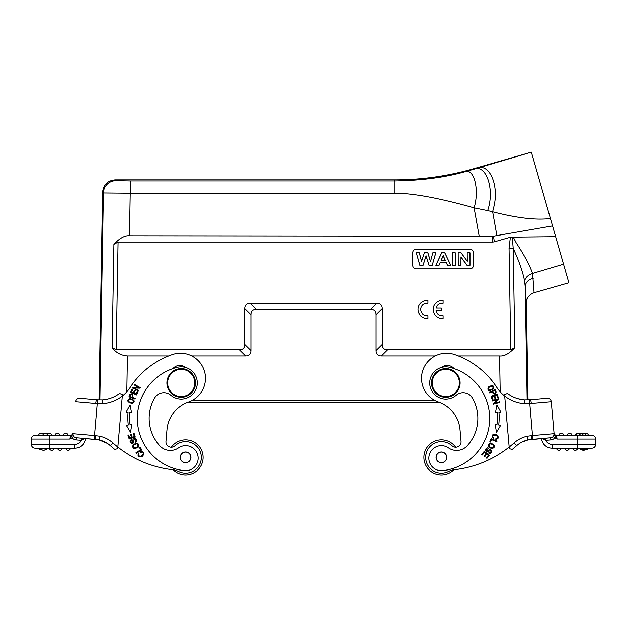 <?xml version="1.0" encoding="UTF-8"?>
<svg xmlns="http://www.w3.org/2000/svg" width="627" height="627" viewBox="0 0 627 627"><rect width="100%" height="100%" fill="white"/><g stroke="black" fill="none" stroke-linecap="round" stroke-linejoin="round"><path stroke-width="0.94" d="M115.109 179.847L394.602 179.847C421.399 179.824 447.686 176.132 473.448 168.765L473.518 169.29L464.811 171.751C444.919 177.41 421.563 180.466 394.751 180.913L130.204 180.913L115.909 180.662L115.109 179.847C107.609 180.56 103.439 184.651 102.593 192.144L103.4 192.959A12.516 12.509 -44.5 0 1 115.909 180.662M239.365 349.827L245.557 355.964C249.084 355.909 250.871 354.122 250.918 350.595L244.726 344.466C244.679 347.993 242.892 349.78 239.365 349.827L116.214 349.827L118.064 242.038L492.83 242.038L494.303 241.826L493.52 236.183L496.89 235.564L492.642 211.785C516.891 218.063 536.148 220.304 550.42 218.517L531.39 152.157L473.448 168.765M550.42 218.517L555.616 236.661L552.544 225.932L555.616 236.661L513.27 237.1L516.186 242.829C524.25 255.024 529.713 265.221 532.582 273.427L534.11 292.731L568.846 282.777L555.616 236.661M566.628 275.041L565.366 270.66L566.628 275.041M561.157 255.973L558.5 246.709L561.157 255.973M568.846 282.777L534.11 292.731C529.157 294.486 526.57 297.99 526.343 303.233L525.207 286.594C525.559 282.401 528.255 279.618 533.303 278.231M563.508 264.179L532.582 273.427C528.067 274.955 525.402 277.51 524.595 281.1L525.207 286.594L527.15 399.869M524.595 281.1C522.957 272.494 519.493 262.313 514.211 250.565L513.176 248.214L512.314 237.045L513.27 237.1M552.544 225.932L496.89 235.564M512.314 237.045L510.37 237.225L509.046 248.268L510.786 349.827L387.635 349.827C384.108 349.78 382.321 347.993 382.274 344.466L376.082 350.595L376.082 314.84L382.274 308.711C382.227 305.184 380.44 303.397 376.913 303.35L250.087 303.35C246.56 303.397 244.773 305.184 244.726 308.711L250.918 314.84L250.918 350.595M494.303 241.826L510.37 237.225M493.52 236.183L129.475 235.776C124.875 235.282 119.686 238.119 113.91 244.311L112.139 347.601C115.846 352.664 120.94 355.454 127.414 355.964L168.671 355.964M118.064 242.038L113.91 244.311M244.726 344.466L244.726 308.711M382.274 308.711L382.274 344.466M469.913 268.85A3.574 3.574 -0 0 0 473.495 265.276L473.495 252.759A3.574 3.574 -0 0 0 469.913 249.185L416.273 249.185A3.574 3.574 -0 0 0 412.699 252.759L412.699 265.276A3.574 3.574 -0 0 0 416.273 268.85L469.913 268.85M427.935 300.568L427.935 303.296L427.935 300.568A8.943 8.935 -0 0 0 418.013 309.456A8.943 8.935 -0 0 0 427.935 318.336L427.935 315.64A6.246 6.246 180 0 1 420.741 309.472A6.246 6.246 180 0 1 427.935 303.296A6.246 6.246 -0 0 0 420.741 309.487M418.013 309.456L418.013 309.487A8.943 8.935 -0 0 0 427.935 318.367L427.935 318.336M436.063 308.116A6.246 6.246 -0 0 1 443.101 303.35L443.101 300.584A8.943 8.935 -0 0 0 433.179 309.472A8.943 8.935 -0 0 0 443.101 318.359L443.101 315.655A6.246 6.246 180 0 1 436.047 310.82L441.251 310.851L441.251 308.147L436.055 308.116A6.246 6.246 180 0 1 443.101 303.319L443.101 300.584M433.179 309.472L433.179 309.503A8.943 8.935 -0 0 0 443.101 318.391L443.101 318.391M510.786 349.827L514.861 347.601L513.176 248.214L509.046 248.268M458.329 355.964L499.586 355.964C504.21 356.45 509.304 353.667 514.861 347.601M435.248 355.964L381.443 355.964L387.635 349.827M439.292 402.275L187.708 402.275M526.343 303.233L528.028 399.846M72.857 434.503L72.991 433.045L72.85 434.668L72.928 433.719L94.481 435.6L97.522 399.775L85.147 398.709L96.26 399.681L95.649 403.396L102.671 403.576L102.46 399.83L97.522 399.775L98.972 399.846L102.593 192.144M487.641 210.609L492.642 211.785L493.606 207.772C499.625 185.451 489.264 162.636 476.959 168.255L473.518 169.29C486.113 163.333 495.009 189.362 487.641 210.609L474.106 207.858C439.409 198.085 412.958 193.202 394.751 193.21L130.204 193.202L130.204 180.913M99.85 399.869L103.4 192.959L130.204 193.202L129.475 235.776M245.557 355.964L191.752 355.964M250.918 314.84C250.972 311.313 252.759 309.526 256.286 309.479L250.087 303.35M376.913 303.35L370.714 309.479L256.286 309.479M370.714 309.479C374.241 309.526 376.028 311.313 376.082 314.84M376.082 350.595C376.129 354.122 377.916 355.909 381.443 355.964M116.214 349.827L112.139 347.601M166.939 381.718A14.303 14.303 0 0 1 182.433 368.715A14.303 14.303 0 0 1 195.436 384.21A14.303 14.303 0 0 1 179.941 397.212A14.303 14.303 0 0 1 166.939 381.718M167.652 381.78A13.59 13.59 0 0 1 182.371 369.428A13.59 13.59 0 0 1 194.723 384.147A13.59 13.59 0 0 1 180.004 396.499A13.59 13.59 0 0 1 167.652 381.78M122.383 395.073L117.688 448.697L117.829 447.106L117.688 448.697L114.772 449.473A111.034 111.034 0 0 1 110.423 445.766A111.034 111.034 0 0 0 114.772 449.473A111.034 111.034 0 0 1 110.423 445.766A24.853 24.853 0 0 0 99.09 439.974L99.811 436.282L95.625 435.702L95.304 439.441L99.09 439.974L105.07 442.098A24.853 24.853 0 0 1 110.423 445.766A24.853 24.853 0 0 0 110.423 445.758A24.853 24.853 0 0 0 99.09 439.974L107.35 443.414A24.853 24.853 0 0 1 108.377 444.112A24.853 24.853 0 0 0 107.35 443.414A24.853 24.853 0 0 1 108.377 444.112L110.423 445.766L112.931 442.968A28.607 28.607 0 0 0 99.811 436.282M122.422 394.595L119.718 393.497M102.46 399.83A32.008 32.008 0 0 0 119.538 393.419M108.933 398.694L106.684 399.25M104.49 399.618L103.267 399.76M95.382 439.449L85.429 438.579L99.09 439.974M96.644 439.558L81.338 438.218L81.149 440.358L81.69 438.249L76.345 437.787L94.152 439.339L94.481 435.6L95.625 435.702M72.936 433.618L72.928 433.719A3.754 3.754 0 0 0 76.345 437.787L81.69 438.249M42.025 449.818L39.399 449.818L39.399 448.211L35.104 448.211A3.754 3.754 0 0 1 31.35 444.449L31.35 439.088A3.754 3.754 0 0 1 35.104 435.334L70.49 435.334L69.95 439.088L72.56 437.928L71.58 435.977M84.574 438.5L81.149 440.358L76.157 439.919L76.345 437.787A3.754 3.754 0 0 1 72.928 433.719L73.375 436.133L72.56 437.928L71.313 436.329L72.865 434.433M81.149 440.358A6.795 6.795 0 0 1 74.919 444.449L49.408 444.449L49.408 439.088L31.35 439.088A3.754 3.754 0 0 1 31.366 438.751A3.754 3.754 0 0 0 31.35 439.088A3.754 3.754 0 0 1 35.104 435.334A3.754 3.754 0 0 0 31.366 438.751A3.754 3.754 0 0 1 35.104 435.334L41.609 435.334M38.999 435.334L38.686 435.334A2.328 2.328 0 0 1 41.21 433.194A2.328 2.328 0 0 1 43.326 435.334L39.282 435.334M39.979 435.334L41.006 435.334M47.221 435.334L46.915 435.334A2.328 2.328 0 0 1 49.431 433.194A2.328 2.328 0 0 0 46.915 435.334A2.328 2.328 0 0 1 49.431 433.194A2.328 2.328 0 0 1 51.547 435.334L49.635 435.334M48.201 435.334L47.503 435.334M50.207 435.334L43.326 435.334A2.328 2.328 0 0 0 41.21 433.194A2.328 2.328 0 0 0 38.686 435.334M49.408 435.334L49.408 439.088L69.95 439.088L70.49 435.334A2.5 2.5 0 0 0 72.991 433.045L72.975 433.241M72.928 433.727L72.834 434.73M72.991 433.061L72.991 433.045A2.5 2.5 0 0 1 70.49 435.334L70.49 435.334M69.95 439.088L71.313 436.329M73.375 436.133L72.85 434.668M99.058 439.966A24.853 24.853 0 0 1 105.07 442.098A24.853 24.853 0 0 0 99.058 439.966L98.862 439.927M101.033 440.475L103.071 441.196M117.688 448.697L117.829 447.106A107.28 107.28 0 0 1 112.931 442.968M102.671 403.576A35.763 35.763 0 0 0 130.173 387.447A82.247 82.247 0 0 1 172.292 354.616A25.033 25.033 0 0 1 205.28 375.244A25.033 25.033 0 0 1 188.578 401.962A32.181 32.181 0 0 0 166.986 429.589L165.951 441.4A5.361 5.361 0 0 0 171.312 447.231A17.525 17.525 0 0 1 203.038 458.925A17.525 17.525 0 0 1 173.217 469.803A17.877 17.877 0 0 0 172.574 469.717A107.28 107.28 0 0 1 117.829 447.106M96.26 399.681L79.801 398.239A3.754 3.754 0 0 0 75.734 401.656A3.754 3.754 0 0 1 79.801 398.239L85.147 398.709L79.801 398.239A3.754 3.754 0 0 0 75.734 401.656L95.649 403.396M85.429 438.579A10.549 10.549 0 0 1 74.919 448.211L46.547 448.211L46.547 449.818L44.995 449.818M35.104 448.211L49.408 448.211A2.328 2.328 0 0 0 51.735 450.351A2.328 2.328 0 0 0 54.047 448.211A2.328 2.328 0 0 1 51.735 450.351A2.328 2.328 0 0 1 49.415 448.211L49.408 444.449L31.35 444.449A3.754 3.754 0 0 0 35.104 448.211M70.498 448.211A2.328 2.328 0 0 1 67.982 450.343A2.328 2.328 0 0 0 70.498 448.211A2.328 2.328 0 0 1 67.982 450.343A2.328 2.328 0 0 1 65.866 448.211M62.277 448.211A2.328 2.328 0 0 1 59.753 450.343A2.328 2.328 0 0 0 62.277 448.211A2.328 2.328 0 0 1 59.753 450.343A2.328 2.328 0 0 1 57.637 448.211A2.328 2.328 0 0 0 59.753 450.343A2.328 2.328 0 0 1 57.637 448.211M45.826 448.211A2.328 2.328 0 0 1 43.302 450.343A2.328 2.328 0 0 0 45.826 448.211A2.328 2.328 0 0 1 43.302 450.343A2.328 2.328 0 0 1 41.194 448.211A2.328 2.328 0 0 0 43.302 450.343A2.328 2.328 0 0 1 41.194 448.211M59.769 435.334A2.328 2.328 0 0 0 57.457 433.186A2.328 2.328 0 0 0 55.137 435.334A2.328 2.328 0 0 1 57.457 433.186A2.328 2.328 0 0 1 59.769 435.334A2.328 2.328 0 0 0 57.457 433.186A2.328 2.328 0 0 0 55.137 435.334M63.358 435.334A2.328 2.328 0 0 1 65.678 433.186A2.328 2.328 0 0 1 67.998 435.334A2.328 2.328 0 0 0 65.678 433.186A2.328 2.328 0 0 0 63.358 435.334M42.354 433.618L47.887 433.618M165.951 441.4A5.361 5.361 0 0 0 174.933 445.813A15.738 15.738 0 0 1 201.259 458.76A15.738 15.738 0 0 1 178.585 471.48A17.877 17.877 0 0 0 172.574 469.717M129.946 398.466C126.521 400.41 127.234 402.048 132.101 403.373C135.487 401.452 134.766 399.814 129.946 398.466M134.977 398.984L135.205 398.372L132.752 397.463C133.394 394.085 132.446 393.035 129.914 394.32L128.943 396.742L134.977 398.984M130.541 432.364L131.772 424.604L130.055 424.816A60.255 60.255 0 0 1 129.836 412.425L131.56 412.574L130.063 404.862L126.051 412.096L128.057 412.276A62.042 62.042 0 0 0 128.276 425.028L126.278 425.271L130.541 432.364M135.291 437.074L134.053 433.202L133.324 433.437L134.35 436.619L132.258 437.293L131.341 434.417L130.62 434.644L131.545 437.521L129.664 438.124L128.684 435.052L127.955 435.287L129.162 439.041L135.291 437.074M136.529 394.916L138.065 391.577L137.376 391.256L136.114 394.007L134.123 393.09L135.26 390.613L134.578 390.3L133.433 392.768L131.646 391.946L132.861 389.304L132.172 388.983L130.682 392.22L136.529 394.916M138.355 391.005L138.661 390.456L134.249 387.988L139.923 388.199L140.252 387.619L134.633 384.476L134.327 385.017L138.739 387.486L133.065 387.274L132.736 387.862L138.355 391.005M133.12 444.723C132.117 448.752 133.833 449.583 138.269 447.2C139.272 443.211 137.556 442.388 133.12 444.723M141.812 449.951L139.986 447.075L139.343 447.482L140.785 449.747L135.988 452.796L136.373 453.399L141.812 449.951M135.283 442.568L136.239 441.855C136.851 438.986 135.8 438.046 133.096 439.025L132.391 442.795C130.847 442.615 130.604 441.792 131.646 440.303L131.325 439.692C127.132 441.776 134.962 446.777 133.59 440.021L135.299 439.292L135.283 442.568M154.555 398.098A10.73 10.73 0 0 1 170.795 395.245A10.73 10.73 0 0 0 154.555 398.098A40.763 40.763 0 0 0 159.744 445.781A14.303 14.303 0 0 0 178.491 447.913A12.516 12.516 0 0 1 198.101 459.285A12.516 12.516 0 0 1 184.291 470.642A52.566 52.566 0 0 1 177.339 367.336A16.09 16.09 0 0 1 197.223 384.367A16.09 16.09 0 0 1 170.795 395.245M185.294 367.398A8.943 8.943 0 0 0 172.895 368.645A52.566 52.566 0 0 0 137.556 413.796M140.754 452.404L142.078 452.122C146.977 452.428 137.877 460.124 139.037 453.799L138.449 453.352C137.337 456.636 138.661 457.616 142.415 456.284C145.033 453.25 144.398 451.722 140.495 451.699L140.754 452.404M133.214 400.285C133.449 402.895 131.983 403.31 128.809 401.523C128.535 398.944 130.008 398.537 133.214 400.285M132.038 397.197L129.883 396.389L130.588 394.665C132.383 394.124 132.869 394.971 132.038 397.197M127.132 412.19L126.051 412.096M130.737 412.503L129.836 412.425M136.788 443.877C138.88 445.844 138.144 447.223 134.562 448.031C132.477 446.118 133.222 444.739 136.788 443.877M180.239 456.926A5.361 5.361 0 0 0 185.114 462.734A5.361 5.361 0 0 0 190.929 457.859A5.361 5.361 0 0 0 186.054 452.051A5.361 5.361 0 0 0 180.239 456.926A5.361 5.361 0 0 1 186.054 452.051M190.929 457.859A5.361 5.361 0 0 1 185.114 462.734M183.993 452.365A5.275 5.275 0 0 1 190.616 455.805A5.275 5.275 0 0 1 187.175 462.42A5.275 5.275 0 0 1 180.552 458.98A5.275 5.275 0 0 1 183.993 452.365M171.312 447.231A17.525 17.525 0 0 1 203.038 458.917A17.525 17.525 0 0 1 173.217 469.803M454.105 368.645A8.943 8.943 0 0 0 441.706 367.398M509.171 447.106A107.28 107.28 0 0 1 454.387 469.725A17.877 17.877 0 0 0 448.423 471.48A15.738 15.738 0 0 1 426.266 461.652A15.738 15.738 0 0 1 452.067 445.813A5.361 5.361 0 0 0 461.049 441.4L460.014 429.589A32.181 32.181 0 0 0 438.422 401.962A25.033 25.033 0 0 1 444.378 353.354A25.033 25.033 0 0 1 454.708 354.616A82.247 82.247 0 0 1 496.827 387.447A35.763 35.763 0 0 0 504.704 396.037L509.312 448.697L509.171 447.106L509.312 448.697L512.228 449.473A111.034 111.034 0 0 0 516.577 445.766L514.069 442.968A107.28 107.28 0 0 1 509.171 447.106L509.312 448.697M493.222 389.108C494.295 385.323 492.634 384.657 488.237 387.125C487.179 390.872 488.841 391.53 493.222 389.108M492.634 400.935L492.469 400.332L498.677 398.623L498.849 399.266L494.664 403.098L499.539 401.758L499.703 402.362L493.496 404.07L493.316 403.427L497.509 399.595L492.634 400.935M495.44 412.574L497.164 412.425A60.255 60.255 0 0 1 496.945 424.816L495.228 424.604L496.459 432.364L500.722 425.271L498.724 425.028A62.042 62.042 0 0 0 498.943 412.276L500.949 412.096L496.937 404.862L495.44 412.574L496.937 404.862L500.949 412.096L498.943 412.276M491.027 396.264L492.273 399.72L492.987 399.462L491.96 396.617L494.021 395.872L494.946 398.435L495.651 398.176L494.727 395.613L496.584 394.947L497.572 397.683L498.285 397.424L497.078 394.077L491.027 396.264M491.748 448.775C495.643 447.31 495.346 445.429 490.855 443.14C487.007 444.582 487.304 446.463 491.748 448.775M491.106 438.657L489.781 441.8L490.479 442.098L491.521 439.621L496.756 441.831L497.039 441.165L491.106 438.657M488.754 448.227L487.618 447.85C484.914 448.979 484.734 450.382 487.085 452.043L490.58 450.476C491.317 451.848 490.776 452.522 488.958 452.506L488.637 453.117C492.736 455.374 492.391 446.103 487.618 451.072L486.05 450.076L488.754 448.227M484.232 451.346L481.755 454.575L482.351 455.037L484.397 452.38L486.129 453.721L484.295 456.111L484.89 456.566L486.732 454.175L488.292 455.382L486.333 457.937L486.936 458.4L489.334 455.273L484.232 451.346M493.723 438.132L492.736 437.207C490.196 432.998 501.71 436.102 495.855 438.751L495.816 439.488C499.147 438.532 499.202 436.886 495.965 434.558C491.983 434.127 491.09 435.522 493.292 438.751L493.723 438.132M489.272 392.267L489.538 392.863L491.921 391.797C493.833 394.649 495.244 394.736 496.153 392.04L495.142 389.633L489.272 392.267M504.578 394.595L507.462 393.419A32.008 32.008 0 0 0 524.501 399.822L524.329 403.576L531.351 403.396L530.74 399.681L524.501 399.822L518.067 398.694A32.008 32.008 0 0 1 507.462 393.419L504.578 394.595M524.548 399.83L522.51 399.618M520.316 399.25L518.067 398.694M525.967 440.475L523.929 441.196M541.853 398.709L547.199 398.239A3.754 3.754 0 0 1 551.266 401.656A3.754 3.754 0 0 0 547.199 398.239L530.74 399.681L547.199 398.239A3.754 3.754 0 0 1 551.266 401.656L554.08 433.79L553.625 436.133L554.15 434.668L553.406 436.627L554.44 437.928L555.428 435.984L554.15 434.668L554.009 433.045L554.15 434.668L557.05 439.088L577.592 439.088L577.592 444.449L552.081 444.449L552.081 448.211L591.896 448.211L587.601 448.211L587.601 449.818L580.453 449.818L580.453 448.211L552.081 448.211A10.549 10.549 0 0 1 541.571 438.579L531.696 439.441L531.375 435.702L527.197 436.282L527.942 439.966A24.853 24.853 0 0 0 516.577 445.766A24.853 24.853 0 0 1 527.942 439.966L550.655 437.787A3.754 3.754 0 0 0 554.072 433.719L554.08 433.782M531.375 435.702L532.519 435.6L532.848 439.339L528.052 439.942M545.333 438.281L545.851 440.358L542.473 438.563M550.843 439.919L545.851 440.358L545.302 438.249L550.655 437.787A3.754 3.754 0 0 0 554.072 433.719A3.754 3.754 0 0 1 550.655 437.787A3.754 3.754 0 0 0 554.072 433.719A3.754 3.754 0 0 1 550.655 437.787A3.754 3.754 0 0 0 554.072 433.719A3.754 3.754 0 0 1 550.655 437.787L550.843 439.919A5.902 5.902 0 0 0 554.707 437.999L555.687 436.329L556.557 437.975M554.707 437.999L557.05 439.088L556.51 435.334A2.5 2.5 0 0 1 554.009 433.045L554.009 433.045A2.5 2.5 0 0 0 556.51 435.334L591.896 435.334A3.754 3.754 0 0 1 595.65 439.088L595.65 444.449A3.754 3.754 0 0 1 591.896 448.211M588.001 435.334L585.547 435.334L585.547 433.618L576.793 433.618L576.793 435.334L575.453 435.334A2.328 2.328 0 0 1 579.113 433.618A2.328 2.328 0 0 0 575.453 435.334A2.328 2.328 0 0 1 579.113 433.618M595.65 439.088A3.754 3.754 0 0 0 595.634 438.759A3.754 3.754 0 0 1 595.65 439.088L577.592 439.088L577.592 435.334L576.793 435.334L577.945 435.334M578.462 435.334L579.74 435.334L579.74 433.618M580.069 433.618L580.069 435.334L582.945 435.334L582.945 433.618M595.634 438.759A3.754 3.754 0 0 0 591.896 435.334A3.754 3.754 0 0 1 595.634 438.759M527.456 440.076L525.912 440.491M453.783 469.803A17.525 17.525 0 0 1 442.944 474.851L442.944 474.851A17.525 17.525 0 0 1 423.962 458.925A17.525 17.525 0 0 1 439.888 439.935L439.888 439.935A17.525 17.525 0 0 1 455.688 447.231A5.361 5.361 0 0 0 461.049 441.4M442.944 474.851A17.525 17.525 0 0 1 423.962 458.917M530.669 399.689L529.478 399.775L532.519 435.6L554.072 433.719M574.026 448.211L572.953 448.211L574.026 448.211M572.953 448.211L572.976 448.211A2.328 2.328 0 0 0 575.265 450.351A2.328 2.328 0 0 0 577.585 448.211L577.592 444.449L595.65 444.449M575.265 448.211L577.585 448.211M561.134 448.211A2.328 2.328 0 0 1 559.018 450.343A2.328 2.328 0 0 0 561.134 448.211A2.328 2.328 0 0 1 559.018 450.343A2.328 2.328 0 0 1 556.502 448.211A2.328 2.328 0 0 0 559.018 450.343A2.328 2.328 0 0 1 556.502 448.211M564.723 448.211A2.328 2.328 0 0 0 567.247 450.343A2.328 2.328 0 0 1 564.723 448.211A2.328 2.328 0 0 0 567.247 450.343A2.328 2.328 0 0 0 569.363 448.211A2.328 2.328 0 0 1 567.247 450.343A2.328 2.328 0 0 0 569.363 448.211M582.005 449.818A2.328 2.328 0 0 0 583.698 450.343A2.328 2.328 0 0 1 582.005 449.818A2.328 2.328 0 0 0 584.975 449.818A2.328 2.328 0 0 1 583.698 450.343A2.328 2.328 0 0 0 584.975 449.818M584.646 433.618A2.328 2.328 0 0 1 588.314 435.334A2.328 2.328 0 0 0 585.79 433.194A2.328 2.328 0 0 1 588.314 435.334M567.231 435.334A2.328 2.328 0 0 1 569.543 433.186A2.328 2.328 0 0 1 571.863 435.334A2.328 2.328 0 0 0 569.543 433.186A2.328 2.328 0 0 0 567.231 435.334A2.328 2.328 0 0 1 569.543 433.186A2.328 2.328 0 0 1 571.863 435.334M559.002 435.334A2.328 2.328 0 0 1 561.322 433.186A2.328 2.328 0 0 1 563.642 435.334M582.648 433.618L582.648 435.334M439.888 439.935A17.525 17.525 0 0 1 455.688 447.231M489.616 390.112C487.61 388.419 488.37 387.094 491.881 386.138C493.88 387.776 493.128 389.101 489.616 390.112M497.164 412.425L496.372 412.488M488.966 446.244C489.389 443.407 490.957 443.226 493.653 445.711C493.269 448.509 491.709 448.689 488.966 446.244M477.688 414.823A40.763 40.763 0 0 0 472.444 398.098A10.73 10.73 0 0 0 456.205 395.245A16.09 16.09 0 0 1 429.777 384.367A16.09 16.09 0 0 1 449.661 367.336A52.566 52.566 0 0 1 442.709 470.642A12.516 12.516 0 0 1 435.091 447.364A12.516 12.516 0 0 1 448.509 447.913A14.303 14.303 0 0 0 467.256 445.781A40.763 40.763 0 0 0 477.688 414.823M436.071 457.859A5.361 5.361 0 0 0 441.886 462.734A5.361 5.361 0 0 0 446.761 456.926A5.361 5.361 0 0 0 440.946 452.051A5.361 5.361 0 0 0 436.071 457.859M441.886 462.734A5.361 5.361 0 0 1 436.071 457.859A5.361 5.361 0 0 1 440.946 452.051A5.361 5.361 0 0 1 446.761 456.926A5.361 5.361 0 0 1 441.886 462.734M438.978 452.718A5.275 5.275 0 0 1 446.095 454.951A5.275 5.275 0 0 1 443.853 462.068A5.275 5.275 0 0 1 436.737 459.826A5.275 5.275 0 0 1 438.978 452.718M460.061 381.718A14.303 14.303 0 0 1 447.059 397.212A14.303 14.303 0 0 1 431.564 384.21A14.303 14.303 0 0 1 444.567 368.715A14.303 14.303 0 0 1 460.061 381.718M432.277 384.147A13.59 13.59 0 0 1 444.629 369.428A13.59 13.59 0 0 1 459.348 381.78A13.59 13.59 0 0 1 446.996 396.499A13.59 13.59 0 0 1 432.277 384.147M492.618 391.483L494.719 390.543L495.432 392.267C494.531 393.913 493.59 393.654 492.618 391.483M479.099 235.776L474.106 207.858C479.663 189.652 473.981 167.605 464.811 171.751M186.799 402.628L440.201 402.628M473.495 252.767A3.574 3.574 180 0 0 469.913 249.185L416.273 249.185A3.574 3.574 180 0 0 412.699 252.767L412.699 265.276M419.831 265.276L423.092 265.276L426.046 255.926L429.017 265.276L432.207 265.276L435.82 252.767L432.795 252.767L430.514 261.506L427.896 252.767L424.322 252.767L421.603 261.357L419.353 252.767L416.273 252.767L419.831 265.276L423.092 265.276M450.789 265.276L444.825 252.767L441.643 252.767L435.843 265.276L439.033 265.276L440.264 262.439L446.22 262.439L447.521 265.276L450.789 265.276L444.786 252.799L441.643 252.767M452.294 265.276L455.296 265.276L455.296 252.767L452.294 252.767L452.294 265.276L455.241 265.182L455.241 252.799L452.357 252.799L452.357 265.182M458.196 265.276L460.986 265.276L460.986 257.117L466.997 265.276L470.007 265.276L470.007 252.767L467.217 252.767L467.217 261.122L461.119 252.767L458.196 252.767L458.196 265.276L460.923 265.182L460.986 257.117M416.273 252.767L419.878 265.182M419.353 252.767L416.359 252.799M421.603 261.357L424.322 252.767M419.306 252.799L421.595 261.553M427.896 252.767L424.369 252.799M430.514 261.506L432.795 252.767M427.849 252.799L430.514 261.702M435.82 252.767L432.842 252.799M432.207 265.276L435.741 252.799M429.017 265.276L432.16 265.182M426.046 255.926L423.045 265.182M429.064 265.182L426.046 255.683M447.521 265.276L450.688 265.182M446.22 262.439L447.56 265.182M440.264 262.439L446.259 262.345M439.033 265.276L440.225 262.345M435.843 265.276L438.994 265.182M435.945 265.182L441.682 252.799M445.35 260.362L441.094 260.362L443.203 255.495L445.35 260.362L441.094 260.362M441.189 260.33L443.203 255.683L445.248 260.33M458.196 252.767L458.259 265.182M461.119 252.767L458.259 252.799M467.217 261.122L461.088 252.799M467.217 252.767L467.28 261.279M470.007 252.767L467.28 252.799M470.007 265.276L469.952 252.799M466.997 265.276L469.952 265.182M467.029 265.182L460.923 256.898M436.047 310.82L441.251 310.82L441.251 308.116M492.023 236.269L492.83 242.038M499.586 355.964L500.197 391.828M394.602 179.847L394.751 180.913M531.39 152.157L476.959 168.255M126.803 391.828L127.414 355.964M192.074 400.457L434.926 400.457M72.293 437.999A5.902 5.902 0 0 0 76.157 439.919M114.772 449.473A111.034 111.034 0 0 1 110.423 445.766M74.919 448.211L74.919 444.449M54.047 448.211A2.328 2.328 0 0 1 51.735 450.351A2.328 2.328 0 0 1 49.415 448.211M49.431 433.194A2.328 2.328 0 0 1 51.547 435.334M507.462 393.419A32.008 32.008 0 0 0 524.501 399.822L529.251 399.791M504.704 396.037A35.763 35.763 0 0 0 524.329 403.576M527.197 436.282A28.607 28.607 0 0 0 514.069 442.968M552.081 444.449A6.795 6.795 0 0 1 545.851 440.358M552.081 448.211A10.549 10.549 0 0 1 541.571 438.579M551.266 401.656L531.351 403.396M394.751 193.21L394.751 180.905M95.351 439.449L96.088 439.519M97.522 399.775L102.452 399.83M528.012 439.95L521.93 442.098M531.696 439.441L527.91 439.974L531.696 439.441M585.532 433.618L585.532 435.334"/></g></svg>
